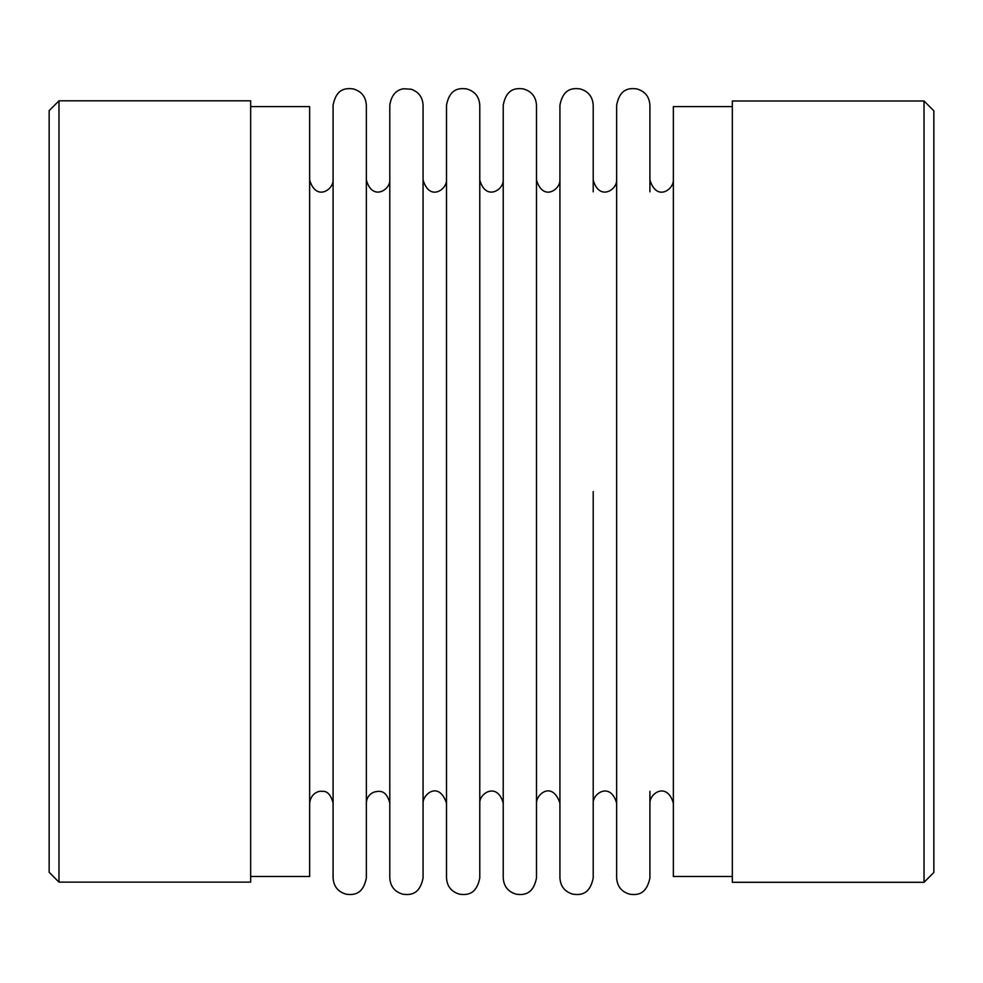 <?xml version="1.0" encoding="UTF-8"?>
<svg xmlns="http://www.w3.org/2000/svg" width="983" height="983" viewBox="0 0 983 983"><rect width="100%" height="100%" fill="white"/><g stroke="black" fill="none" stroke-linecap="round" stroke-linejoin="round"><path stroke-width="1.47" d="M58.98 882.132L250.665 882.132L250.665 100.819L58.98 100.819L58.98 882.132L49.15 872.29L58.98 882.132M49.15 872.29L49.15 110.649L58.98 100.819M250.665 876.504L309.645 876.504L309.645 106.619L250.665 106.619M333.09 491.561L333.09 105.169C336.505 87.684 346.606 88.175 353.167 88.888C361.388 91.222 365.787 96.641 366.352 105.169L366.352 877.954C362.948 895.427 352.848 894.948 346.274 894.235C338.054 891.913 333.655 886.482 333.09 877.954L333.09 491.561M389.796 180.024C390.325 189.94 372.299 201.343 366.352 180.024L366.352 191.832M366.352 791.29L366.352 803.099C366.622 797.815 369.19 794.141 374.056 792.089C378.234 791.204 386.073 788.661 389.796 803.099M389.796 491.561L389.796 105.169C391.947 90.719 401.113 89.097 403.644 88.765L411.14 89.22C418.635 91.898 422.616 97.219 423.071 105.169L423.071 877.954C419.557 895.587 409.407 894.923 402.993 894.235C394.773 891.913 390.374 886.482 389.796 877.954L389.796 491.561M446.503 180.024C446.958 189.535 429.608 201.773 423.071 180.024L423.071 191.832M423.071 791.29L423.071 803.099C422.727 794.276 438.86 780.674 446.503 803.099M446.503 491.561L446.503 105.169C449.931 87.684 460.032 88.175 466.593 88.888C474.814 91.222 479.2 96.641 479.778 105.169L479.778 877.954C476.264 895.587 466.114 894.923 459.7 894.235C451.48 891.913 447.081 886.482 446.503 877.954L446.503 491.561M503.222 180.024C503.751 189.94 485.713 201.343 479.778 180.024L479.778 191.832M479.778 791.29L479.778 803.099C479.249 793.183 497.275 781.78 503.222 803.099M503.222 491.561L503.222 105.169C506.638 87.684 516.739 88.175 523.3 88.888C531.52 91.222 535.919 96.641 536.497 105.169L536.497 877.954C532.983 895.587 522.821 894.923 516.419 894.235C508.186 891.913 503.8 886.482 503.222 877.954L503.222 491.561M559.929 180.024C560.384 189.535 543.034 201.773 536.497 180.024L536.497 191.832M536.497 791.29L536.497 803.099C536.153 794.276 552.286 780.674 559.929 803.099M593.204 491.561L593.204 877.954C589.689 895.587 579.54 894.923 573.126 894.235C564.906 891.913 560.507 886.482 559.929 877.954L559.929 105.169C563.345 87.684 573.445 88.175 580.007 88.888C588.227 91.222 592.626 96.641 593.204 105.169L593.204 191.832M593.204 791.29L593.204 803.099C592.688 793.367 610.431 781.596 616.648 803.099M649.91 791.29L649.91 877.954C646.2 895.882 635.94 894.899 629.833 894.235C621.612 891.913 617.213 886.482 616.648 877.954L616.648 105.169C620.064 87.684 630.164 88.175 636.726 88.888C644.946 91.222 649.345 96.641 649.91 105.169L649.91 191.832M732.335 876.504L673.355 876.504L673.355 106.619L732.335 106.619M933.85 110.833L924.02 101.003L732.335 101.003L732.335 882.304L924.02 882.304L924.02 101.003L933.85 110.833L933.85 872.474L924.02 882.304M333.09 180.024C333.569 189.584 316.121 201.699 309.645 180.024M309.645 803.099C311.046 792.003 320.47 790.725 321.687 791.376C327.044 790.615 330.841 794.522 333.09 803.099M616.648 180.024C617.177 189.94 599.139 201.343 593.204 180.024M673.355 180.024C673.773 189.363 656.73 201.957 649.91 180.024M649.91 803.099C649.468 793.588 666.806 781.35 673.355 803.099"/></g></svg>
